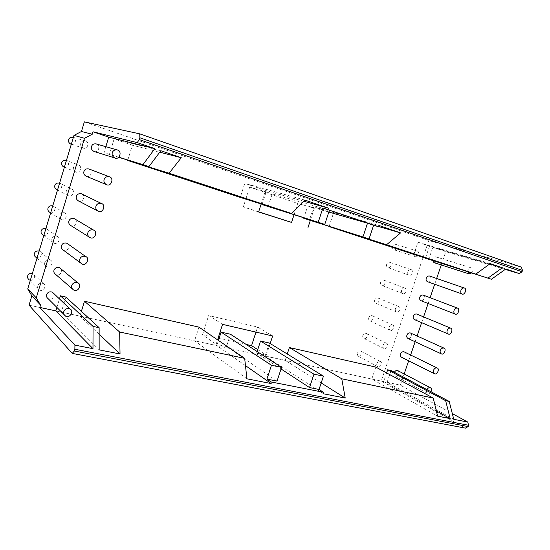<?xml version="1.0" encoding="UTF-8"?>
<svg xmlns="http://www.w3.org/2000/svg" width="550" height="550" viewBox="0 0 550 550"><rect width="100%" height="100%" fill="white"/><g stroke="black" fill="none" stroke-linecap="round" stroke-linejoin="round"><path stroke-width="0.41" stroke-dasharray="2.75 2.06" d="M467.665 271.7L467.885 270.119C468.518 268.448 469.604 267.685 471.151 267.829C472.869 268.709 473.021 270.421 471.611 272.951M53.68 293.418C55.639 296.691 51.253 300.816 48.187 298.719M431.042 391.779C430.052 393.326 428.931 393.876 427.694 393.442C426.58 392.659 426.271 391.545 426.745 390.101L426.951 389.606M397.897 370.672C400.311 371.69 397.526 377.499 395.134 375.966C394.047 375.203 393.731 374.138 394.178 372.769L394.371 372.295M60.83 268.764C63.278 271.782 58.96 276.623 55.729 274.471M404.174 351.876C406.677 352.797 403.982 358.751 401.548 357.246M67.946 243.98C70.902 246.606 66.777 252.326 63.312 250.099M410.479 333.011C413.071 333.836 410.465 339.934 407.983 338.456M75.02 219.079C78.471 221.244 74.69 227.893 70.936 225.617M416.694 314.029C419.506 314.634 417.031 321.056 414.446 319.605M82.06 194.081C86.027 195.8 82.638 203.266 78.609 201.018M423.074 295.048C425.92 295.604 423.527 302.087 420.936 300.678M89.066 169.015C93.555 170.266 90.613 178.461 86.316 176.296M429.474 275.997C432.355 276.506 430.052 283.044 427.446 281.683M96.229 143.935C101.056 144.829 98.519 153.484 94.057 151.456M39.256 289.802C43.258 292.572 47.341 285.292 43.333 283.546C40.659 282.679 38.789 283.449 37.716 285.863C37.249 287.354 37.764 288.668 39.256 289.802L29.136 279.696C32.986 282.377 36.891 275.419 33.034 273.721L32.395 273.446M356.978 352.969L357.933 356.001C360.388 357.521 362.945 351.684 360.332 350.948C358.779 350.639 357.658 351.312 356.978 352.969M376.915 363.578C376.482 364.911 376.798 365.949 377.871 366.699C380.366 368.252 383.013 362.203 380.359 361.46C378.771 361.158 377.623 361.866 376.915 363.578M36.025 257.366C39.951 259.937 43.615 252.787 39.634 251.226L39.153 251.02M44.811 262.371C44.33 263.945 44.894 265.306 46.496 266.454C50.573 269.115 54.402 261.628 50.27 260.026C47.63 259.249 45.808 260.026 44.811 262.371M362.876 335.356C362.457 336.683 362.787 337.707 363.88 338.442C366.348 339.928 368.823 334.022 366.176 333.334C364.636 333.059 363.536 333.726 362.876 335.356M383.061 345.338C382.621 346.706 382.958 347.772 384.065 348.521C386.574 350.034 389.146 343.915 386.451 343.228C384.876 342.946 383.749 343.654 383.061 345.338M42.955 234.939C46.949 237.394 50.352 230.058 46.262 228.642L45.932 228.504M51.941 238.769C51.446 240.433 52.057 241.842 53.769 242.997C57.915 245.541 61.476 237.861 57.227 236.397C54.629 235.709 52.869 236.5 51.941 238.769M368.796 317.68C368.369 319.048 368.713 320.093 369.841 320.829C372.329 322.266 374.722 316.305 372.041 315.666C370.514 315.411 369.435 316.085 368.796 317.68M389.235 327.03C388.788 328.446 389.139 329.526 390.28 330.275C392.81 331.746 395.292 325.572 392.562 324.926C391.002 324.672 389.895 325.373 389.235 327.03M49.919 212.41C53.969 214.741 57.111 207.226 52.91 205.954L52.745 205.886M59.097 215.064C58.596 216.817 59.256 218.274 61.084 219.429C65.292 221.843 68.578 213.978 64.213 212.664C61.662 212.073 59.957 212.871 59.097 215.064M374.736 299.942C374.303 301.352 374.667 302.418 375.829 303.153C378.331 304.549 380.634 298.533 377.919 297.935C376.413 297.708 375.348 298.375 374.736 299.942M395.429 308.66C394.976 310.118 395.34 311.218 396.522 311.967C399.066 313.39 401.466 307.161 398.695 306.556C397.155 306.336 396.069 307.031 395.429 308.66M56.918 189.784C61.016 191.978 63.889 184.305 59.579 183.171L71.225 188.822C68.729 188.32 67.086 189.131 66.289 191.249C65.78 193.105 66.495 194.604 68.441 195.752C72.689 198.021 75.701 189.998 71.225 188.822M380.696 282.143C380.256 283.594 380.634 284.687 381.831 285.416C384.354 286.763 386.567 280.692 383.817 280.143C382.332 279.936 381.288 280.61 380.696 282.143M401.644 290.221C401.184 291.72 401.562 292.847 402.786 293.59C405.343 294.972 407.653 288.681 404.848 288.124C403.329 287.925 402.263 288.626 401.644 290.221M63.958 167.062C67.98 169.077 70.661 161.507 66.454 160.359L78.265 164.883C75.838 164.471 74.25 165.282 73.514 167.324C72.999 169.283 73.769 170.83 75.831 171.964C80.121 174.089 82.844 165.901 78.265 164.883M386.678 264.289C386.231 265.781 386.623 266.887 387.86 267.616C390.39 268.923 392.521 262.79 389.737 262.288C388.272 262.109 387.248 262.776 386.678 264.289M407.887 271.721C407.419 273.261 407.811 274.409 409.069 275.151C411.641 276.485 413.861 270.139 411.029 269.631C409.53 269.459 408.478 270.153 407.887 271.721M71.019 144.231C75.185 146.114 77.495 138.16 72.999 137.314M80.774 143.289C80.252 145.365 81.084 146.953 83.256 148.067C87.574 150.026 90.007 141.701 85.339 140.828C82.981 140.504 81.455 141.322 80.774 143.289M392.679 246.373C392.226 247.906 392.638 249.033 393.91 249.755C396.447 251.013 398.496 244.833 395.677 244.372C394.233 244.221 393.229 244.887 392.679 246.373M414.143 253.151C413.669 254.739 414.081 255.908 415.374 256.651C417.959 257.936 420.097 251.529 417.223 251.068C415.745 250.917 414.721 251.611 414.143 253.151M268.146 206.566L272.216 193.923L329.423 210.196M262.151 204.284L266.138 191.861L272.216 193.923M303.868 201.266L266.496 190.754L244.757 183.37L240.281 197.416M294.051 214.727L297.729 203.397L249.652 187.131L266.138 191.861L266.496 190.754M305.002 200.124L244.757 183.37M127.813 160.098L132.392 145.179L159.748 152.199M160.854 150.721L114.118 138.971L109.402 154.44L118.697 157.293M132.392 145.179L114.118 138.971M118.8 157.211L103.998 152.666L105.827 146.664M109.402 154.44L103.998 152.666M521.393 267.176L428.773 240.515L381.239 381.088L465.396 428.127M84.356 121.873L428.773 240.515M29.054 305.174L381.239 381.088M56.884 307.402L59.462 298.932M65.897 297.048L61.318 312.056L99.158 349.876M99.137 334.214L79.936 316.071L81.386 311.341M61.318 312.056L79.936 316.071M375.829 367.104L371.814 378.998L437.621 416.151M321.186 382.951L285.182 360.326L287.258 354.001M323.627 393.828L265.134 356.001L285.182 360.326M257.125 351.539L256.63 353.052L281.036 368.974M269.363 343.042L265.471 354.963L256.63 353.052M257.751 349.607L266.386 355.163L265.471 354.963L265.134 356.001M277.049 381.123L226.497 346.528L230.45 334.242M226.497 346.528L217.126 344.499L218.433 340.436M245.472 365.606L216.782 345.579L217.126 344.499L216.15 344.286L202.496 334.785L218.089 338.236M222.544 324.363L208.649 315.514L202.496 334.785M216.15 344.286L217.573 339.845M272.642 335.981L257.606 327.064L208.649 315.514M255.97 332.111L257.606 327.064M270.174 343.537L266.386 355.163M219.072 338.449L246.187 344.444M246.923 378.812L194.576 340.787L216.782 345.579M198.935 327.119L194.576 340.787M436.336 410.898L383.701 381.562L386.623 372.928M371.814 378.998L383.701 381.562M391.084 370.556L387.111 382.298L453.771 419.313M387.111 382.298L400.366 385.158L452.313 413.607M505.257 269.397L445.768 251.68L432.843 247.287L428.773 259.318M400.366 385.158L404.168 373.973M408.65 360.793L410.616 355.018M415.126 341.756L417.086 335.995M421.623 322.657L423.582 316.896M428.141 303.49L430.107 297.722M434.686 284.254L436.652 278.472M441.251 264.956L445.768 251.68M505.862 268.964L432.843 247.287M425.473 258.115L429.522 246.159L489.672 264M490.215 263.601L417.931 242.22L413.827 254.409M429.522 246.159L417.931 242.22M378.634 226.552L333.369 213.482L313.775 206.821L379.61 225.692M329.147 226.353L333.369 213.482M328.824 212.039L307.725 205.954L303.868 217.814M307.725 205.954L313.431 207.886L309.437 220.131M313.775 206.821L313.431 207.886L314.325 208.196L297.729 203.397M249.652 187.131L243.341 206.883L258.665 211.819M258.617 211.977L243.341 206.883M261.181 203.981L265.176 191.538M314.325 208.196L310.337 220.413M432.554 260.521L432.754 259.029C433.345 257.441 434.397 256.726 435.896 256.871C438.811 257.331 436.604 263.931 433.978 262.618M64.075 314.586L65.45 315.954M395.134 375.966L427.694 393.442M72.284 288.839L73.583 289.967M80.602 262.976L81.771 263.849M89.038 236.988L90.001 237.593M97.598 210.849L98.278 211.207M43.333 283.546L33.034 273.721M377.871 366.699L357.933 356.001M380.359 361.46L360.332 350.948M46.496 266.454L36.987 258.197M50.27 260.026L39.634 251.226M384.065 348.521L363.88 338.442M386.451 343.228L366.176 333.334M53.769 242.997L43.801 235.572M57.227 236.397L46.262 228.642M390.28 330.275L369.841 320.829M392.562 324.926L372.041 315.666M61.084 219.429L50.641 212.864M64.213 212.664L52.91 205.954M396.522 311.967L375.829 303.153M398.695 306.556L377.919 297.935M68.441 195.752L57.502 190.087M402.786 293.59L381.831 285.416M404.848 288.124L383.817 280.143M75.831 171.964L64.377 167.234M409.069 275.151L387.86 267.616M411.029 269.631L389.737 262.288M83.256 148.067L71.28 144.313M85.339 140.828L73.363 137.417M415.374 256.651L393.91 249.755M417.223 251.068L395.677 244.372M435.896 256.871L471.151 267.829"/><path stroke-width="0.82" d="M471.611 272.951L469.102 273.893L467.665 271.7M63.786 311.616C64.983 308.928 67.045 308.041 69.974 308.956C74.36 310.826 69.816 318.959 65.45 315.954C63.821 314.724 63.264 313.28 63.786 311.616M64.075 314.586L48.187 298.719C46.647 297.55 46.117 296.189 46.599 294.642C47.719 292.132 49.658 291.321 52.415 292.208L53.68 293.418M426.951 389.606C427.859 388.011 429.007 387.393 430.396 387.743C431.64 388.348 431.853 389.696 431.042 391.779M394.371 372.295C395.23 370.796 396.337 370.219 397.698 370.569L397.897 370.672M71.768 285.464C72.889 282.858 74.889 281.964 77.777 282.782C82.301 284.508 78.038 292.861 73.583 289.967C71.837 288.722 71.232 287.217 71.768 285.464M72.284 288.839L55.729 274.471C54.079 273.288 53.501 271.879 53.996 270.243C55.034 267.809 56.918 266.991 59.648 267.781L60.83 268.764M433.538 370.294C434.287 368.466 435.483 367.682 437.126 367.95C439.931 368.644 437.133 375.286 434.527 373.711C433.379 372.928 433.049 371.786 433.538 370.294M434.527 373.711L401.548 357.246C400.428 356.482 400.091 355.396 400.551 353.98C401.252 352.248 402.408 351.519 404.002 351.794L404.174 351.876M79.791 259.181C80.829 256.657 82.775 255.757 85.621 256.479C90.269 258.046 86.295 266.613 81.771 263.849C79.901 262.591 79.241 261.037 79.791 259.181M80.602 262.976L63.312 250.099C61.545 248.909 60.919 247.452 61.428 245.726C62.398 243.368 64.219 242.543 66.901 243.244L67.946 243.98M440.357 350.412C441.079 348.618 442.255 347.841 443.877 348.081C446.731 348.728 444.008 355.438 441.389 353.897C440.199 353.114 439.856 351.952 440.357 350.412M441.389 353.897L407.983 338.456C406.828 337.693 406.478 336.586 406.945 335.129C407.626 333.424 408.76 332.695 410.341 332.949L410.479 333.011M87.856 232.767C88.818 230.319 90.695 229.412 93.493 230.044C98.271 231.461 94.593 240.226 90.001 237.593C88.007 236.335 87.292 234.726 87.856 232.767M89.038 236.988L70.936 225.617C69.052 224.428 68.372 222.922 68.894 221.093C69.788 218.817 71.555 217.979 74.188 218.584L75.02 219.079M447.198 330.461C447.899 328.694 449.047 327.917 450.656 328.13C453.544 328.735 450.911 335.507 448.277 334.015C447.054 333.224 446.696 332.042 447.198 330.461M448.277 334.015L414.446 319.605C413.249 318.842 412.885 317.707 413.359 316.209C414.019 314.538 415.133 313.809 416.694 314.029L450.656 328.13M95.961 206.216C96.855 203.857 98.67 202.943 101.399 203.479C106.301 204.738 102.926 213.689 98.278 211.207C96.161 209.949 95.384 208.285 95.961 206.216M97.598 210.849L78.609 201.018C76.601 199.836 75.866 198.275 76.395 196.343C77.227 194.143 78.932 193.304 81.503 193.813L82.06 194.081M454.066 310.427C454.747 308.688 455.874 307.918 457.462 308.11C460.384 308.667 457.841 315.501 455.194 314.05C453.929 313.266 453.558 312.056 454.066 310.427M455.194 314.05L420.936 300.678C419.698 299.915 419.32 298.76 419.801 297.22C420.441 295.577 421.527 294.848 423.074 295.048L457.462 308.11M104.108 179.527C104.933 177.251 106.679 176.337 109.347 176.777C114.352 177.877 111.286 187.007 106.604 184.683C104.356 183.439 103.524 181.72 104.108 179.527M106.604 184.683L86.316 176.296C84.184 175.127 83.394 173.518 83.937 171.483C84.7 169.359 86.343 168.506 88.853 168.933L89.066 169.015M460.962 290.311C461.615 288.613 462.729 287.843 464.289 288.007C467.252 288.516 464.798 295.412 462.131 294.009C460.831 293.226 460.439 291.988 460.962 290.311M462.131 294.009L427.446 281.683C426.174 280.926 425.783 279.751 426.264 278.156C426.882 276.547 427.948 275.825 429.474 275.997L464.289 288.007M112.296 152.708C113.066 150.514 114.744 149.593 117.329 149.937C122.437 150.886 119.694 160.174 114.971 158.022C112.599 156.791 111.705 155.024 112.296 152.708M114.971 158.022L94.057 151.456C91.816 150.308 90.963 148.651 91.506 146.499C92.221 144.451 93.796 143.598 96.229 143.935L117.329 149.937M32.395 273.446C29.975 273.096 28.394 273.914 27.644 275.907C27.198 277.337 27.699 278.603 29.136 279.696M39.153 251.02C36.733 250.635 35.152 251.446 34.396 253.447C33.942 254.952 34.485 256.259 36.025 257.366L36.987 258.197M45.932 228.504C43.519 228.085 41.938 228.876 41.181 230.883C40.714 232.478 41.305 233.826 42.955 234.939L43.801 235.572M52.745 205.886C50.339 205.432 48.758 206.209 47.994 208.23C47.52 209.907 48.159 211.303 49.919 212.41L50.641 212.864M59.579 183.171L59.579 183.171C57.179 182.683 55.598 183.446 54.842 185.467C54.354 187.248 55.048 188.684 56.918 189.784L57.502 190.087M66.275 160.291L66.275 160.291C63.938 159.892 62.418 160.662 61.717 162.614C61.222 164.491 61.971 165.969 63.958 167.062L64.377 167.234M73.363 137.417L72.999 137.314C70.73 136.998 69.273 137.782 68.619 139.659C68.124 141.639 68.929 143.165 71.019 144.231L71.28 144.313M262.061 204.572L324.775 224.393L262.151 204.284M324.775 224.393L329.423 210.196L322.884 207.962L318.216 222.234M322.884 207.962L378.476 226.689L379.61 225.692L400.592 232.891L386.561 244.764L329.147 226.353M159.748 152.199L181.259 157.713L169.097 173.229L127.703 160.449L240.281 197.416L291.617 213.531L305.002 200.124L328.611 208.216L327.511 209.275M328.611 208.216L303.868 201.266M169.097 173.229L291.617 213.531M127.703 160.449L127.813 160.098M118.697 157.293L148.94 166.595L160.854 150.721L181.259 157.713M154.825 148.658L108.728 137.136L92.991 131.787L92.249 134.241L84.501 138.297L36.273 297.873L27.734 288.929L73.975 135.389L81.455 131.498L84.356 121.873L139.734 133.849L139.879 137.775L139.322 139.604L137.177 142.608L154.825 148.658L142.979 164.636L148.94 166.595M142.979 164.636L118.8 157.211M139.322 139.604L522.039 271.748L522.5 270.421L521.393 267.176L139.734 133.849M139.879 137.775L522.5 270.421M74.931 345.132L39.806 307.423L55.825 310.874L92.984 348.666L74.931 345.132L74.862 349.257L74.326 351.01L72.256 353.409L29.054 305.174L31.859 295.866L27.734 288.929M72.256 353.409L465.396 428.127L468.139 426.573L468.586 425.281L467.734 422.049L453.771 419.313L449.212 401.424L391.084 370.556L387.688 369.786L445.644 400.675L449.212 401.424M74.326 351.01L468.139 426.573M74.862 349.257L468.586 425.281M55.825 310.874L56.884 307.402M59.462 298.932L60.411 295.811L93.06 326.425L92.984 348.666M93.06 326.425L99.131 327.704L65.897 297.048L60.411 295.811M81.386 311.341L84.487 301.249L119.666 332.028L120.031 353.966L99.158 349.876L99.131 327.704M120.031 353.966L99.137 334.214M119.666 332.028L244.674 358.353L198.935 327.119L84.487 301.249M445.644 400.675L450.175 418.612L437.621 416.151L433.207 398.056L375.829 367.104L289.369 347.559L341.763 378.799L433.207 398.056M287.258 354.001L289.369 347.559M341.763 378.799L345.228 398.062L321.186 382.951M345.228 398.062L323.627 393.828L323.366 392.246L319.028 389.455L323.441 376.159L269.363 343.042L260.535 341.048L313.968 374.179L323.441 376.159M281.036 368.974L309.533 387.571L319.028 389.455M309.533 387.571L313.968 374.179M260.535 341.048L257.125 351.539M281.559 367.379L230.45 334.242L221.1 332.131L271.452 365.262L281.559 367.379L277.049 381.123L266.922 379.108L270.971 381.927L271.178 383.563L245.472 365.606M271.452 365.262L266.922 379.108M218.433 340.436L221.1 332.131M217.573 339.845L222.544 324.363L272.642 335.981L270.174 343.537M246.187 344.444L251.577 345.641L255.97 332.111M251.577 345.641L257.751 349.607M218.089 338.236L219.072 338.449M323.366 392.246L270.971 381.927M271.178 383.563L246.923 378.812L244.674 358.353M450.175 418.612L436.336 410.898M386.623 372.928L387.688 369.786M452.313 413.607L467.734 422.049M489.672 264L502.384 267.774L487.939 278.114L425.439 258.225L491.411 279.256L505.862 268.964L519.386 273.597L522.039 271.748M519.386 273.597L505.257 269.397M404.168 373.973L408.65 360.793M410.616 355.018L415.126 341.756M417.086 335.995L421.623 322.657M423.582 316.896L428.141 303.49M430.107 297.722L434.686 284.254M436.652 278.472L441.251 264.956M487.939 278.114L491.411 279.256M329.072 226.579L413.827 254.409L475.805 274.127L490.215 263.601L502.384 267.774M386.561 244.764L475.805 274.127M400.592 232.891L378.634 226.552M303.868 217.814L303.724 218.254L309.437 220.131L369.05 238.961L362.938 236.954L367.503 223.197L328.824 212.039M303.724 218.254L362.938 236.954M369.05 238.961L373.594 225.28L367.503 223.197M378.476 226.689L373.594 225.28M105.827 146.664L108.728 137.136M92.991 131.787L137.177 142.608M81.455 131.498L92.249 134.241M73.975 135.389L84.501 138.297M36.273 297.873L40.521 305.051L39.806 307.423M31.859 295.866L40.521 305.051M258.665 211.819L291.555 222.413L294.051 214.727M291.555 222.413L258.617 211.977L261.181 203.981M310.337 220.413L307.911 227.851M469.102 273.893L433.978 262.618L432.554 260.521M52.415 292.208L69.974 308.956M397.698 370.569L430.396 387.743M59.648 267.781L77.777 282.782M404.002 351.794L437.126 367.95M66.901 243.244L85.621 256.479M410.341 332.949L443.877 348.081M74.188 218.584L93.493 230.044M81.503 193.813L101.399 203.479M88.853 168.933L109.347 176.777"/></g></svg>

